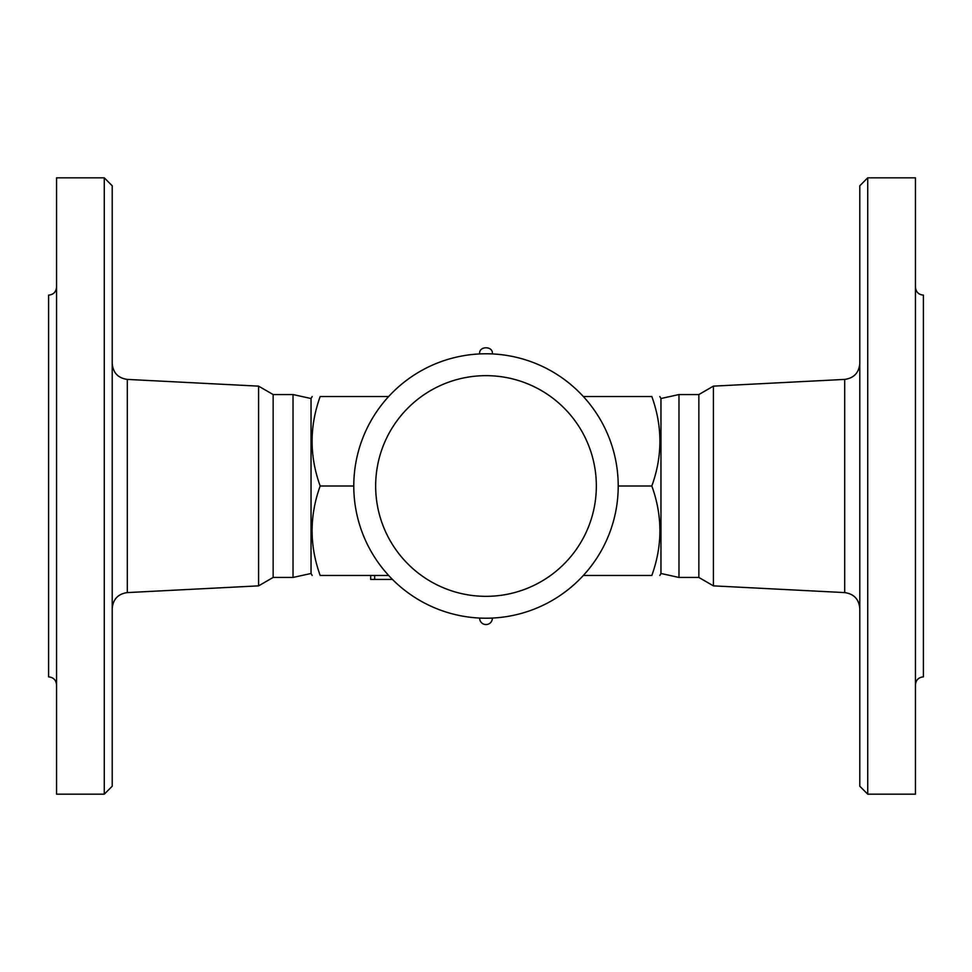 <?xml version="1.0" encoding="UTF-8"?>
<svg xmlns="http://www.w3.org/2000/svg" width="972" height="972" viewBox="0 0 972 972"><rect width="100%" height="100%" fill="white"/><g stroke="black" fill="none" stroke-linecap="round" stroke-linejoin="round"><path stroke-width="1.46" d="M112.217 486L112.217 185.786L104.271 177.827L104.271 794.173L112.217 786.214L112.217 486M104.271 794.173L56.558 794.173L56.558 177.827L104.271 177.827M56.558 684.823C56.072 679.999 53.424 677.338 48.6 676.864L48.6 295.136C53.424 294.662 56.072 292.001 56.558 287.177M312.182 575.473L311.04 573.48L293.022 577.453L273.144 577.453L258.588 585.861L258.588 386.139L127.308 379.408C118.086 378.108 113.056 372.811 112.217 363.528M311.04 573.48L311.04 398.52L293.022 394.547L273.144 394.547L258.588 386.139M293.022 577.453L293.022 394.547M273.144 577.453L273.144 394.547M867.729 486L867.729 177.827L859.783 185.786L859.783 786.214L867.729 794.173L867.729 486M867.729 794.173L915.442 794.173L915.442 177.827L867.729 177.827M915.442 684.823C915.928 679.999 918.576 677.338 923.4 676.864L923.4 295.136C918.576 294.662 915.928 292.001 915.442 287.177M713.412 386.139L698.856 394.547L698.856 577.453L713.412 585.861L713.412 386.139L844.692 379.408L844.692 592.592C853.914 593.892 858.944 599.189 859.783 608.472M486 618.216C477.787 618.046 477.787 618.046 486 618.216C494.213 618.046 494.213 618.046 486 618.216L485.769 618.216M480.047 618.083L479.646 618.058A6.367 6.367 0 0 0 486 624.571A6.367 6.367 0 0 0 492.354 618.058L490.945 618.119M488.466 618.192L487.288 618.204M481.833 618.143L481.116 618.119M486 353.784C494.213 353.954 494.213 353.954 486 353.784C477.787 353.954 477.787 353.954 486 353.784L486.34 353.784M491.954 353.917L492.354 353.942C493.46 345.728 478.54 345.728 479.646 353.942L480.375 353.905M483.534 353.808L484.712 353.796M490.167 353.857L490.884 353.881M660.96 486L660.96 573.48L678.978 577.453L678.978 394.547L660.96 398.52L660.96 486M353.784 486A132.216 132.216 0 0 0 552.108 600.502A132.216 132.216 0 0 0 552.108 371.498A132.216 132.216 0 0 0 353.784 486A132.216 132.216 0 0 0 552.108 600.502A132.216 132.216 0 0 0 552.108 371.498A132.216 132.216 0 0 0 353.784 486L320.177 486C309.412 515.828 309.412 545.644 320.177 575.473C309.412 575.473 309.412 575.473 320.177 575.473C309.412 575.473 309.412 575.473 320.177 575.473L388.654 575.473M392.469 579.446L370.684 579.446L370.684 575.473M388.654 396.527L320.177 396.527C309.412 426.356 309.412 456.172 320.177 486M618.216 486L651.823 486C662.588 456.172 662.588 426.356 651.823 396.527L583.346 396.527M320.177 396.527C309.412 396.527 309.412 396.527 320.177 396.527C309.412 396.527 309.412 396.527 320.177 396.527M651.823 396.527C662.588 396.527 662.588 396.527 651.823 396.527C662.588 396.527 662.588 396.527 651.823 396.527M651.823 486C662.588 515.828 662.588 545.644 651.823 575.473C662.588 575.473 662.588 575.473 651.823 575.473C662.588 575.473 662.588 575.473 651.823 575.473L583.346 575.473M258.588 585.861L127.308 592.592L127.308 379.408M375.654 486A110.346 110.346 0 0 1 541.173 390.44A110.346 110.346 0 0 1 541.173 581.56A110.346 110.346 0 0 1 375.654 486M374.657 575.473L374.657 579.446M127.308 592.592C118.086 593.892 113.056 599.189 112.217 608.472M844.692 379.408C853.914 378.108 858.944 372.811 859.783 363.528M713.412 585.861L844.692 592.592M698.856 394.547L678.978 394.547M698.856 577.453L678.978 577.453M312.182 396.527L311.04 398.52M660.96 398.52L659.818 396.527M660.96 573.48L659.818 575.473"/></g></svg>
